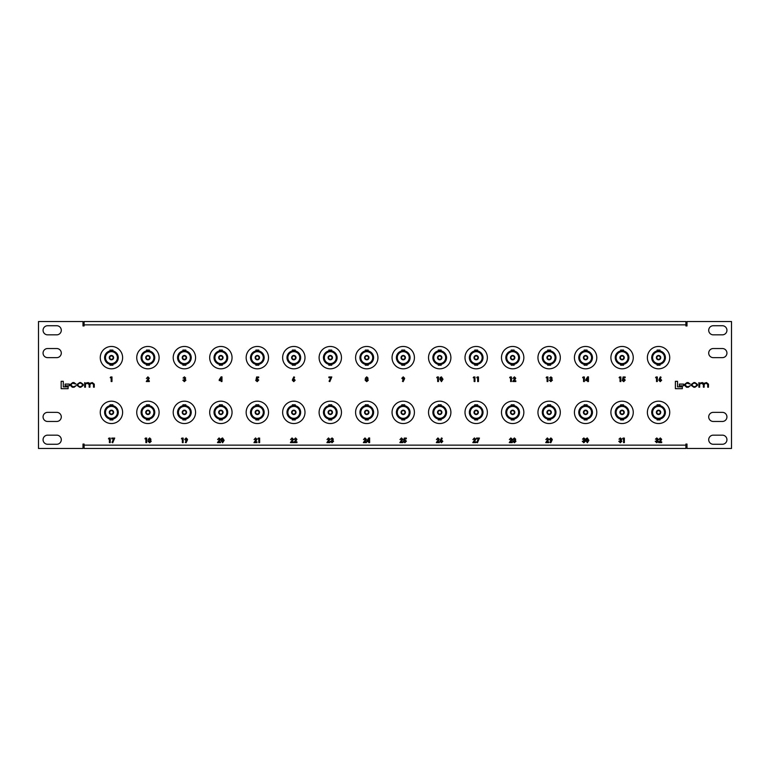 <?xml version="1.0" encoding="UTF-8"?>
<svg xmlns="http://www.w3.org/2000/svg" width="770" height="770" viewBox="0 0 770 770"><rect width="100%" height="100%" fill="white"/><g stroke="black" fill="none" stroke-linecap="round" stroke-linejoin="round"><path stroke-width="1.16" d="M654.452 448.467L662.652 448.467L654.452 448.467M125.577 448.467L133.787 448.467L125.577 448.467M636.212 448.467L644.423 448.467L636.212 448.467M107.348 448.467L115.548 448.467L107.348 448.467M654.452 321.533L662.652 321.533M636.212 321.533L644.423 321.533M390.015 448.467L398.225 448.467L390.015 448.467M371.775 448.467L379.985 448.467L371.775 448.467M390.015 321.533L398.225 321.533M371.775 321.533L379.985 321.533M688.284 386.636L686.984 386.636L685.435 385.385L685.435 384.432L686.83 383.19L690.228 384.105L688.236 382.565L686.946 382.565L684.665 384.403L684.665 385.423L686.571 387.262L688.303 387.262L690.305 385.664L688.284 386.636M698.9 387.195L699.66 387.195L699.66 384.336L701.104 383.19L703.376 384.432L703.376 387.195L704.136 387.195L704.136 384.49L705.715 383.19L707.717 384.22L707.717 387.195L708.477 387.195L708.477 384.134L706.485 382.565L703.867 383.402L702.394 382.565L699.632 383.171L698.9 382.632L698.9 387.195M691.335 384.413L691.335 385.414L693.857 387.262L694.954 387.262L697.476 385.414L697.476 384.413L694.954 382.565L693.857 382.565L691.335 384.413M679.352 385.818L683.568 385.818L683.568 384.086L679.352 384.086L679.352 385.818M675.377 388.686L682.345 388.686L682.345 386.887L677.523 386.887L677.523 381.314L675.377 381.314L675.377 388.686M74.064 386.636L72.775 386.636L71.215 385.385L71.215 384.432L72.621 383.19L76.018 384.105L74.026 382.565L72.736 382.565L70.445 384.403L70.445 385.423L72.361 387.262L74.093 387.262L76.095 385.664L74.064 386.636M84.681 387.195L85.451 387.195L85.451 384.336L86.885 383.19L89.156 384.432L89.156 387.195L89.926 387.195L89.926 384.49L91.495 383.19L93.497 384.22L93.497 387.195L94.267 387.195L94.267 384.134L92.275 382.565L89.657 383.402L88.184 382.565L85.412 383.171L84.681 382.632L84.681 387.195M77.125 384.413L77.125 385.414L79.647 387.262L80.744 387.262L83.266 385.414L83.266 384.413L80.744 382.565L79.647 382.565L77.125 384.413M65.142 385.818L69.358 385.818L69.358 384.086L65.142 384.086L65.142 385.818M61.157 388.686L68.126 388.686L68.126 386.887L63.304 386.887L63.304 381.314L61.157 381.314L61.157 388.686M722.385 348.531A4.562 4.562 0 0 1 726.938 353.083A4.562 4.562 0 0 1 722.385 357.646L713.261 357.646A4.562 4.562 0 0 1 708.708 353.083A4.562 4.562 0 0 1 713.261 348.531L722.385 348.531M722.385 412.354A4.562 4.562 0 0 1 726.938 416.917A4.562 4.562 0 0 1 722.385 421.469L713.261 421.469A4.562 4.562 0 0 1 708.708 416.917A4.562 4.562 0 0 1 713.261 412.354L722.385 412.354M47.615 334.844L56.739 334.844A4.562 4.562 0 0 0 61.292 330.292A4.562 4.562 0 0 0 56.739 325.729L47.615 325.729A4.562 4.562 0 0 0 43.062 330.292A4.562 4.562 0 0 0 47.615 334.844M47.615 357.646L56.739 357.646A4.562 4.562 0 0 0 61.292 353.083A4.562 4.562 0 0 0 56.739 348.531L47.615 348.531A4.562 4.562 0 0 0 43.062 353.083A4.562 4.562 0 0 0 47.615 357.646M47.615 444.271L56.739 444.271A4.562 4.562 0 0 0 61.292 439.708A4.562 4.562 0 0 0 56.739 435.156L47.615 435.156A4.562 4.562 0 0 0 43.062 439.708A4.562 4.562 0 0 0 47.615 444.271M47.615 421.469L56.739 421.469A4.562 4.562 0 0 0 61.292 416.917A4.562 4.562 0 0 0 56.739 412.354L47.615 412.354A4.562 4.562 0 0 0 43.062 416.917A4.562 4.562 0 0 0 47.615 421.469M722.385 435.156A4.562 4.562 0 0 1 726.938 439.708A4.562 4.562 0 0 1 722.385 444.271L713.261 444.271A4.562 4.562 0 0 1 708.708 439.708A4.562 4.562 0 0 1 713.261 435.156L722.385 435.156M722.385 325.729A4.562 4.562 0 0 1 726.938 330.292A4.562 4.562 0 0 1 722.385 334.844L713.261 334.844A4.562 4.562 0 0 1 708.708 330.292A4.562 4.562 0 0 1 713.261 325.729L722.385 325.729M685.906 444.049L685.906 445.147L84.094 445.147L84.094 444.049L82.996 444.049L82.996 448.467L38.5 448.467L38.5 321.533L82.996 321.533L82.996 325.951L84.094 325.951L84.094 324.853L685.906 324.853L685.906 325.951L687.004 325.951L687.004 321.533L731.5 321.533L731.5 448.467L687.004 448.467L687.004 444.049L685.906 444.049M685.906 445.147L685.906 448.467L84.094 448.467L84.094 445.147M84.094 324.853L84.094 321.533L685.906 321.533L685.906 324.853M82.496 384.461L80.975 383.19L79.416 383.19L77.895 384.461L77.895 385.366L79.416 386.636L80.975 386.636L82.496 385.366L82.496 384.461M696.706 384.461L695.185 383.19L693.626 383.19L692.105 384.461L692.105 385.366L693.626 386.636L695.185 386.636L696.706 385.366L696.706 384.461M110.216 377.733L110.707 376.973L111.977 376.973L111.977 381.535L111.159 381.535L111.159 377.733L110.216 377.733M147.85 377.675L146.406 378.494L147.898 376.857L149.265 378.224L147.792 380.775L149.322 380.775L149.322 381.535L146.281 381.535L148.446 378.282L147.85 377.675M184.405 377.675L183.048 378.089L184.405 376.857L185.676 378.051L185.07 379.013L185.917 380.178L184.338 381.65L182.817 380.13L184.376 380.832L185.098 380.168L183.982 379.427L184.858 378.108L184.405 377.675M219.229 379.774L221.125 376.857L221.981 376.857L221.981 381.535L221.163 381.535L221.163 380.601L219.229 380.601L219.229 379.774M220.153 379.841L221.163 379.841L221.163 378.291L220.153 379.841M256.073 379.504L256.612 376.973L258.691 376.973L258.691 377.733L257.257 377.733L257.084 378.599L258.749 380.062L257.219 381.65L255.707 380.428L257.267 380.832L257.931 380.091L257.305 379.369L256.073 379.504M292.696 379.138L293.851 376.857L294.583 377.223L293.784 378.792L295.16 380.236L293.765 381.65L292.35 380.226L292.696 379.138M293.745 379.552L293.178 380.188L293.745 380.832L294.342 380.188L293.745 379.552M328.886 377.733L328.886 376.973L331.812 376.973L329.801 381.65L329.069 381.285L330.753 377.733L328.886 377.733M366.722 377.675L366.241 378.195L366.732 378.734L367.232 378.186L366.722 377.675M368.05 378.147L367.656 379.081L368.281 380.255L366.741 381.65L365.182 380.255L365.423 378.137L366.741 376.857L368.05 378.147M366.751 379.552L366 380.188L366.741 380.832L367.463 380.207L366.751 379.552M404.298 379.369L403.133 381.65L402.412 381.285L403.211 379.726L401.834 378.282L403.23 376.857L404.635 378.282L404.298 379.369M403.249 378.965L403.817 378.33L403.249 377.675L402.652 378.32L403.249 378.965M436.725 377.733L437.216 376.973L438.486 376.973L438.486 381.535L437.668 381.535L437.668 377.733L436.725 377.733M440.257 377.483L441.422 376.857L442.981 379.254L441.441 381.65L439.882 379.302L440.257 377.483M441.441 377.675L440.7 379.312L441.441 380.832L442.163 379.254L441.441 377.675M473.204 377.733L473.694 376.973L474.955 376.973L474.955 381.535L474.137 381.535L474.137 377.733L473.204 377.733M476.707 377.733L477.198 376.973L478.468 376.973L478.468 381.535L477.65 381.535L477.65 377.733L476.707 377.733M509.673 377.733L510.163 376.973L511.434 376.973L511.434 381.535L510.616 381.535L510.616 377.733L509.673 377.733M514.341 377.675L512.887 378.494L514.389 376.857L515.756 378.224L514.283 380.775L515.813 380.775L515.813 381.535L512.772 381.535L514.938 378.282L514.341 377.675M546.151 377.733L546.642 376.973L547.903 376.973L547.903 381.535L547.085 381.535L547.085 377.733L546.151 377.733M550.897 377.675L549.539 378.089L550.897 376.857L552.167 378.051L551.561 379.013L552.408 380.178L550.819 381.65L549.308 380.13L550.868 380.832L551.59 380.168L550.473 379.427L551.349 378.108L550.897 377.675M582.621 377.733L583.111 376.973L584.382 376.973L584.382 381.535L583.564 381.535L583.564 377.733L582.621 377.733M585.72 379.774L587.616 376.857L588.472 376.857L588.472 381.535L587.654 381.535L587.654 380.601L585.72 380.601L585.72 379.774M586.644 379.841L587.654 379.841L587.654 378.291L586.644 379.841M619.099 377.733L619.59 376.973L620.851 376.973L620.851 381.535L620.033 381.535L620.033 377.733L619.099 377.733M622.564 379.504L623.103 376.973L625.173 376.973L625.173 377.733L623.748 377.733L623.575 378.599L625.24 380.062L623.71 381.65L622.199 380.428L623.758 380.832L624.412 380.091L623.787 379.369L622.564 379.504M655.568 377.733L656.059 376.973L657.33 376.973L657.33 381.535L656.512 381.535L656.512 377.733L655.568 377.733M659.187 379.138L660.342 376.857L661.074 377.223L660.275 378.792L661.651 380.236L660.256 381.65L658.841 380.226L659.187 379.138M660.237 379.552L659.659 380.188L660.237 380.832L660.833 380.188L660.237 379.552M656.81 438.775L655.453 439.179L656.81 437.957L658.081 439.15L657.474 440.103L658.321 441.268L656.743 442.75L655.222 441.229L656.781 441.922L657.503 441.258L656.387 440.527L657.262 439.198L656.81 438.775M660.237 438.775L658.783 439.593L660.285 437.957L661.651 439.324L660.179 441.865L661.709 441.865L661.709 442.625L658.668 442.625L660.833 439.381L660.237 438.775M620.331 438.775L618.984 439.179L620.341 437.957L621.611 439.15L621.005 440.103L621.842 441.268L620.264 442.75L618.743 441.229L620.312 441.922L621.024 441.258L619.917 440.527L620.793 439.198L620.331 438.775M622.603 438.833L623.094 438.072L624.354 438.072L624.354 442.625L623.536 442.625L623.536 438.833L622.603 438.833M583.862 438.775L582.505 439.179L583.862 437.957L585.142 439.15L584.526 440.103L585.373 441.268L583.795 442.75L582.274 441.229L583.833 441.922L584.555 441.258L583.439 440.527L584.324 439.198L583.862 438.775M586.153 438.573L587.318 437.957L588.877 440.353L587.337 442.75L585.778 440.392L586.153 438.573M587.337 438.775L586.596 440.401L587.337 441.922L588.059 440.353L587.337 438.775M547.306 438.775L545.863 439.593L547.354 437.957L548.721 439.324L547.249 441.865L548.779 441.865L548.779 442.625L545.738 442.625L547.903 439.381L547.306 438.775M551.946 440.469L550.791 442.75L550.059 442.384L550.858 440.815L549.482 439.372L550.877 437.957L552.292 439.381L551.946 440.469M550.897 440.055L551.474 439.42L550.897 438.775L550.3 439.42L550.897 440.055M510.837 438.775L509.384 439.593L510.885 437.957L512.252 439.324L510.77 441.865L512.31 441.865L512.31 442.625L509.268 442.625L511.434 439.381L510.837 438.775M514.37 438.775L513.888 439.285L514.379 439.824L514.88 439.285L514.37 438.775M515.698 439.247L515.303 440.171L515.929 441.354L514.389 442.75L512.83 441.354L513.07 439.227L514.389 437.957L515.698 439.247M514.399 440.642L513.648 441.277L514.389 441.922L515.111 441.297L514.399 440.642M474.358 438.775L472.915 439.593L474.407 437.957L475.773 439.324L474.301 441.865L475.831 441.865L475.831 442.625L472.79 442.625L474.955 439.381L474.358 438.775M476.534 438.833L476.534 438.072L479.46 438.072L477.448 442.75L476.717 442.384L478.401 438.833L476.534 438.833M437.889 438.775L436.436 439.593L437.938 437.957L439.304 439.324L437.822 441.865L439.362 441.865L439.362 442.625L436.32 442.625L438.486 439.381L437.889 438.775M440.344 440.228L441.508 437.957L442.23 438.322L441.431 439.882L442.808 441.325L441.412 442.75L440.007 441.316L440.344 440.228M441.393 440.642L440.825 441.277L441.393 441.922L441.99 441.277L441.393 440.642M401.411 438.775L399.967 439.593L401.459 437.957L402.825 439.324L401.353 441.865L402.883 441.865L402.883 442.625L399.851 442.625L402.007 439.381L401.411 438.775M403.721 440.604L404.26 438.072L406.339 438.072L406.339 438.833L404.905 438.833L404.731 439.689L406.396 441.162L404.866 442.75L403.355 441.518L404.914 441.922L405.578 441.191L404.953 440.469L403.721 440.604M364.942 438.775L363.488 439.593L364.99 437.957L366.356 439.324L364.874 441.865L366.414 441.865L366.414 442.625L363.373 442.625L365.538 439.381L364.942 438.775M366.876 440.864L368.772 437.957L369.629 437.957L369.629 442.625L368.811 442.625L368.811 441.691L366.876 441.691L366.876 440.864M367.8 440.931L368.811 440.931L368.811 439.381L367.8 440.931M328.463 438.775L327.019 439.593L328.511 437.957L329.878 439.324L328.405 441.865L329.935 441.865L329.935 442.625L326.904 442.625L329.06 439.381L328.463 438.775M332.053 438.775L330.696 439.179L332.053 437.957L333.333 439.15L332.717 440.103L333.564 441.268L331.986 442.75L330.465 441.229L332.024 441.922L332.746 441.258L331.629 440.527L332.515 439.198L332.053 438.775M291.994 438.775L290.54 439.593L292.042 437.957L293.409 439.324L291.926 441.865L293.466 441.865L293.466 442.625L290.425 442.625L292.59 439.381L291.994 438.775M295.497 438.775L294.053 439.593L295.545 437.957L296.912 439.324L295.439 441.865L296.97 441.865L296.97 442.625L293.928 442.625L296.094 439.381L295.497 438.775M255.515 438.775L254.071 439.593L255.563 437.957L256.93 439.324L255.457 441.865L256.988 441.865L256.988 442.625L253.956 442.625L256.112 439.381L255.515 438.775M257.863 438.833L258.354 438.072L259.625 438.072L259.625 442.625L258.807 442.625L258.807 438.833L257.863 438.833M219.046 438.775L217.592 439.593L219.094 437.957L220.461 439.324L218.988 441.865L220.518 441.865L220.518 442.625L217.477 442.625L219.642 439.381L219.046 438.775M221.413 438.573L222.578 437.957L224.137 440.353L222.607 442.75L221.048 440.392L221.413 438.573M222.597 438.775L221.866 440.401L222.597 441.922L223.319 440.353L222.597 438.775M181.412 438.833L181.903 438.072L183.164 438.072L183.164 442.625L182.346 442.625L182.346 438.833L181.412 438.833M187.206 440.469L186.051 442.75L185.32 442.384L186.119 440.815L184.742 439.372L186.138 437.957L187.553 439.381L187.206 440.469M186.157 440.055L186.735 439.42L186.157 438.775L185.56 439.42L186.157 440.055M144.943 438.833L145.424 438.072L146.695 438.072L146.695 442.625L145.876 442.625L145.876 438.833L144.943 438.833M149.63 438.775L149.149 439.285L149.649 439.824L150.14 439.285L149.63 438.775M150.959 439.247L150.573 440.171L151.199 441.354L149.659 442.75L148.1 441.354L148.331 439.227L149.649 437.957L150.959 439.247M149.659 440.642L148.918 441.277L149.649 441.922L150.371 441.297L149.659 440.642M108.464 438.833L108.955 438.072L110.216 438.072L110.216 442.625L109.398 442.625L109.398 438.833L108.464 438.833M111.794 438.833L111.794 438.072L114.72 438.072L112.709 442.75L111.987 442.384L113.662 438.833L111.794 438.833M113.151 412.354A1.704 1.704 0 0 0 111.448 410.651A1.704 1.704 0 0 0 109.744 412.354A1.704 1.704 0 0 0 111.448 414.058A1.704 1.704 0 0 0 113.151 412.354M109.263 412.354A2.185 2.185 0 0 0 111.448 414.539A2.185 2.185 0 0 0 113.633 412.354A2.185 2.185 0 0 0 111.448 410.169A2.185 2.185 0 0 0 109.263 412.354M109.985 405.675L109.985 404.789L112.911 404.789L112.911 405.675M112.911 419.034L112.911 419.919L109.985 419.919L109.985 419.034A6.843 6.843 0 0 1 111.448 405.521A6.843 6.843 0 0 1 118.282 412.354A6.843 6.843 0 0 1 111.448 419.198A6.843 6.843 0 0 1 104.605 412.354A6.843 6.843 0 0 1 111.448 405.521A6.843 6.843 0 0 1 112.911 419.034L113.767 418.793M122.623 412.354A11.175 11.175 0 0 1 111.448 423.539A11.175 11.175 0 0 1 100.264 412.354A11.175 11.175 0 0 1 111.448 401.18A11.175 11.175 0 0 1 122.623 412.354M109.128 418.793L109.985 419.034M117.415 412.354A5.968 5.968 0 0 0 111.448 406.396A5.968 5.968 0 0 0 105.48 412.354A5.968 5.968 0 0 0 111.448 418.322A5.968 5.968 0 0 0 117.415 412.354M113.151 357.646A1.704 1.704 0 0 0 111.448 355.942A1.704 1.704 0 0 0 109.744 357.646A1.704 1.704 0 0 0 111.448 359.349A1.704 1.704 0 0 0 113.151 357.646M109.263 357.646A2.185 2.185 0 0 0 111.448 359.831A2.185 2.185 0 0 0 113.633 357.646A2.185 2.185 0 0 0 111.448 355.461A2.185 2.185 0 0 0 109.263 357.646M109.985 350.966L109.985 350.081L112.911 350.081L112.911 350.966M112.911 364.325L112.911 365.211L109.985 365.211L109.985 364.325M118.282 357.646A6.843 6.843 0 0 1 111.448 364.48A6.843 6.843 0 0 1 104.605 357.646A6.843 6.843 0 0 1 111.448 350.802A6.843 6.843 0 0 1 118.282 357.646A6.843 6.843 0 0 0 111.448 350.802A6.843 6.843 0 0 0 104.605 357.646M122.623 357.646A11.175 11.175 0 0 1 111.448 368.82A11.175 11.175 0 0 1 100.264 357.646A11.175 11.175 0 0 1 111.448 346.462A11.175 11.175 0 0 1 122.623 357.646M117.415 357.646A5.968 5.968 0 0 0 111.448 351.678A5.968 5.968 0 0 0 105.48 357.646A5.968 5.968 0 0 0 111.448 363.604A5.968 5.968 0 0 0 117.415 357.646M149.621 412.354A1.704 1.704 0 0 0 147.917 410.651A1.704 1.704 0 0 0 146.213 412.354A1.704 1.704 0 0 0 147.917 414.058A1.704 1.704 0 0 0 149.621 412.354M145.732 412.354A2.185 2.185 0 0 0 147.917 414.539A2.185 2.185 0 0 0 150.112 412.354A2.185 2.185 0 0 0 147.917 410.169A2.185 2.185 0 0 0 145.732 412.354M146.464 405.675L146.464 404.789L149.38 404.789L149.38 405.675M149.38 419.034L149.38 419.919L146.464 419.919L146.464 419.034A6.843 6.843 0 0 1 147.917 405.521A6.843 6.843 0 0 1 154.76 412.354A6.843 6.843 0 0 1 147.917 419.198A6.843 6.843 0 0 1 141.083 412.354A6.843 6.843 0 0 1 147.917 405.521A6.843 6.843 0 0 1 149.38 419.034L150.237 418.793M159.101 412.354A11.175 11.175 0 0 1 147.917 423.539A11.175 11.175 0 0 1 136.742 412.354A11.175 11.175 0 0 1 147.917 401.18A11.175 11.175 0 0 1 159.101 412.354M145.607 418.793L146.464 419.034M153.885 412.354A5.968 5.968 0 0 0 147.917 406.396A5.968 5.968 0 0 0 141.959 412.354A5.968 5.968 0 0 0 147.917 418.322A5.968 5.968 0 0 0 153.885 412.354M149.621 357.646A1.704 1.704 0 0 0 147.917 355.942A1.704 1.704 0 0 0 146.213 357.646A1.704 1.704 0 0 0 147.917 359.349A1.704 1.704 0 0 0 149.621 357.646M145.732 357.646A2.185 2.185 0 0 0 147.917 359.831A2.185 2.185 0 0 0 150.112 357.646A2.185 2.185 0 0 0 147.917 355.461A2.185 2.185 0 0 0 145.732 357.646M146.464 350.966L146.464 350.081L149.38 350.081L149.38 350.966M149.38 364.325L149.38 365.211L146.464 365.211L146.464 364.325M154.76 357.646A6.843 6.843 0 0 1 147.917 364.48A6.843 6.843 0 0 1 141.083 357.646A6.843 6.843 0 0 1 147.917 350.802A6.843 6.843 0 0 1 154.76 357.646A6.843 6.843 0 0 0 147.917 350.802A6.843 6.843 0 0 0 141.083 357.646M159.101 357.646A11.175 11.175 0 0 1 147.917 368.82A11.175 11.175 0 0 1 136.742 357.646A11.175 11.175 0 0 1 147.917 346.462A11.175 11.175 0 0 1 159.101 357.646M153.885 357.646A5.968 5.968 0 0 0 147.917 351.678A5.968 5.968 0 0 0 141.959 357.646A5.968 5.968 0 0 0 147.917 363.604A5.968 5.968 0 0 0 153.885 357.646M186.099 412.354A1.704 1.704 0 0 0 184.396 410.651A1.704 1.704 0 0 0 182.692 412.354A1.704 1.704 0 0 0 184.396 414.058A1.704 1.704 0 0 0 186.099 412.354M182.211 412.354A2.185 2.185 0 0 0 184.396 414.539A2.185 2.185 0 0 0 186.581 412.354A2.185 2.185 0 0 0 184.396 410.169A2.185 2.185 0 0 0 182.211 412.354M182.933 405.675L182.933 404.789L185.849 404.789L185.849 405.675M185.849 419.034L185.849 419.919L182.933 419.919L182.933 419.034A6.843 6.843 0 0 1 184.396 405.521A6.843 6.843 0 0 1 191.23 412.354A6.843 6.843 0 0 1 184.396 419.198A6.843 6.843 0 0 1 177.552 412.354A6.843 6.843 0 0 1 184.396 405.521A6.843 6.843 0 0 1 185.849 419.034L186.715 418.793M195.57 412.354A11.175 11.175 0 0 1 184.396 423.539A11.175 11.175 0 0 1 173.212 412.354A11.175 11.175 0 0 1 184.396 401.18A11.175 11.175 0 0 1 195.57 412.354M182.076 418.793L182.933 419.034M190.354 412.354A5.968 5.968 0 0 0 184.396 406.396A5.968 5.968 0 0 0 178.428 412.354A5.968 5.968 0 0 0 184.396 418.322A5.968 5.968 0 0 0 190.354 412.354M186.099 357.646A1.704 1.704 0 0 0 184.396 355.942A1.704 1.704 0 0 0 182.692 357.646A1.704 1.704 0 0 0 184.396 359.349A1.704 1.704 0 0 0 186.099 357.646M182.211 357.646A2.185 2.185 0 0 0 184.396 359.831A2.185 2.185 0 0 0 186.581 357.646A2.185 2.185 0 0 0 184.396 355.461A2.185 2.185 0 0 0 182.211 357.646M182.933 350.966L182.933 350.081L185.849 350.081L185.849 350.966M185.849 364.325L185.849 365.211L182.933 365.211L182.933 364.325M191.23 357.646A6.843 6.843 0 0 1 184.396 364.48A6.843 6.843 0 0 1 177.552 357.646A6.843 6.843 0 0 1 184.396 350.802A6.843 6.843 0 0 1 191.23 357.646A6.843 6.843 0 0 0 184.396 350.802A6.843 6.843 0 0 0 177.552 357.646M195.57 357.646A11.175 11.175 0 0 1 184.396 368.82A11.175 11.175 0 0 1 173.212 357.646A11.175 11.175 0 0 1 184.396 346.462A11.175 11.175 0 0 1 195.57 357.646M190.354 357.646A5.968 5.968 0 0 0 184.396 351.678A5.968 5.968 0 0 0 178.428 357.646A5.968 5.968 0 0 0 184.396 363.604A5.968 5.968 0 0 0 190.354 357.646M222.569 412.354A1.704 1.704 0 0 0 220.865 410.651A1.704 1.704 0 0 0 219.161 412.354A1.704 1.704 0 0 0 220.865 414.058A1.704 1.704 0 0 0 222.569 412.354M218.68 412.354A2.185 2.185 0 0 0 220.865 414.539A2.185 2.185 0 0 0 223.059 412.354A2.185 2.185 0 0 0 220.865 410.169A2.185 2.185 0 0 0 218.68 412.354M219.412 405.675L219.412 404.789L222.328 404.789L222.328 405.675M222.328 419.034L222.328 419.919L219.412 419.919L219.412 419.034A6.843 6.843 0 0 1 220.865 405.521A6.843 6.843 0 0 1 227.708 412.354A6.843 6.843 0 0 1 220.865 419.198A6.843 6.843 0 0 1 214.031 412.354A6.843 6.843 0 0 1 220.865 405.521A6.843 6.843 0 0 1 222.328 419.034L223.185 418.793M232.049 412.354A11.175 11.175 0 0 1 220.865 423.539A11.175 11.175 0 0 1 209.69 412.354A11.175 11.175 0 0 1 220.865 401.18A11.175 11.175 0 0 1 232.049 412.354M218.555 418.793L219.412 419.034M226.832 412.354A5.968 5.968 0 0 0 220.865 406.396A5.968 5.968 0 0 0 214.907 412.354A5.968 5.968 0 0 0 220.865 418.322A5.968 5.968 0 0 0 226.832 412.354M222.569 357.646A1.704 1.704 0 0 0 220.865 355.942A1.704 1.704 0 0 0 219.161 357.646A1.704 1.704 0 0 0 220.865 359.349A1.704 1.704 0 0 0 222.569 357.646M218.68 357.646A2.185 2.185 0 0 0 220.865 359.831A2.185 2.185 0 0 0 223.059 357.646A2.185 2.185 0 0 0 220.865 355.461A2.185 2.185 0 0 0 218.68 357.646M219.412 350.966L219.412 350.081L222.328 350.081L222.328 350.966M222.328 364.325L222.328 365.211L219.412 365.211L219.412 364.325M227.708 357.646A6.843 6.843 0 0 1 220.865 364.48A6.843 6.843 0 0 1 214.031 357.646A6.843 6.843 0 0 1 220.865 350.802A6.843 6.843 0 0 1 227.708 357.646A6.843 6.843 0 0 0 220.865 350.802A6.843 6.843 0 0 0 214.031 357.646M232.049 357.646A11.175 11.175 0 0 1 220.865 368.82A11.175 11.175 0 0 1 209.69 357.646A11.175 11.175 0 0 1 220.865 346.462A11.175 11.175 0 0 1 232.049 357.646M226.832 357.646A5.968 5.968 0 0 0 220.865 351.678A5.968 5.968 0 0 0 214.907 357.646A5.968 5.968 0 0 0 220.865 363.604A5.968 5.968 0 0 0 226.832 357.646M259.047 412.354A1.704 1.704 0 0 0 257.344 410.651A1.704 1.704 0 0 0 255.64 412.354A1.704 1.704 0 0 0 257.344 414.058A1.704 1.704 0 0 0 259.047 412.354M255.149 412.354A2.185 2.185 0 0 0 257.344 414.539A2.185 2.185 0 0 0 259.529 412.354A2.185 2.185 0 0 0 257.344 410.169A2.185 2.185 0 0 0 255.149 412.354M255.881 405.675L255.881 404.789L258.797 404.789L258.797 405.675M258.797 419.034L258.797 419.919L255.881 419.919L255.881 419.034A6.843 6.843 0 0 1 257.344 405.521A6.843 6.843 0 0 1 264.177 412.354A6.843 6.843 0 0 1 257.344 419.198A6.843 6.843 0 0 1 250.5 412.354A6.843 6.843 0 0 1 257.344 405.521A6.843 6.843 0 0 1 258.797 419.034L259.654 418.793M268.518 412.354A11.175 11.175 0 0 1 257.344 423.539A11.175 11.175 0 0 1 246.159 412.354A11.175 11.175 0 0 1 257.344 401.18A11.175 11.175 0 0 1 268.518 412.354M255.024 418.793L255.881 419.034M263.302 412.354A5.968 5.968 0 0 0 257.344 406.396A5.968 5.968 0 0 0 251.376 412.354A5.968 5.968 0 0 0 257.344 418.322A5.968 5.968 0 0 0 263.302 412.354M259.047 357.646A1.704 1.704 0 0 0 257.344 355.942A1.704 1.704 0 0 0 255.64 357.646A1.704 1.704 0 0 0 257.344 359.349A1.704 1.704 0 0 0 259.047 357.646M255.149 357.646A2.185 2.185 0 0 0 257.344 359.831A2.185 2.185 0 0 0 259.529 357.646A2.185 2.185 0 0 0 257.344 355.461A2.185 2.185 0 0 0 255.149 357.646M255.881 350.966L255.881 350.081L258.797 350.081L258.797 350.966M258.797 364.325L258.797 365.211L255.881 365.211L255.881 364.325M264.177 357.646A6.843 6.843 0 0 1 257.344 364.48A6.843 6.843 0 0 1 250.5 357.646A6.843 6.843 0 0 1 257.344 350.802A6.843 6.843 0 0 1 264.177 357.646A6.843 6.843 0 0 0 257.344 350.802A6.843 6.843 0 0 0 250.5 357.646M268.518 357.646A11.175 11.175 0 0 1 257.344 368.82A11.175 11.175 0 0 1 246.159 357.646A11.175 11.175 0 0 1 257.344 346.462A11.175 11.175 0 0 1 268.518 357.646M263.302 357.646A5.968 5.968 0 0 0 257.344 351.678A5.968 5.968 0 0 0 251.376 357.646A5.968 5.968 0 0 0 257.344 363.604A5.968 5.968 0 0 0 263.302 357.646M295.516 412.354A1.704 1.704 0 0 0 293.813 410.651A1.704 1.704 0 0 0 292.109 412.354A1.704 1.704 0 0 0 293.813 414.058A1.704 1.704 0 0 0 295.516 412.354M291.628 412.354A2.185 2.185 0 0 0 293.813 414.539A2.185 2.185 0 0 0 296.007 412.354A2.185 2.185 0 0 0 293.813 410.169A2.185 2.185 0 0 0 291.628 412.354M292.359 405.675L292.359 404.789L295.276 404.789L295.276 405.675M295.276 419.034L295.276 419.919L292.359 419.919L292.359 419.034A6.843 6.843 0 0 1 293.813 405.521A6.843 6.843 0 0 1 300.656 412.354A6.843 6.843 0 0 1 293.813 419.198A6.843 6.843 0 0 1 286.979 412.354A6.843 6.843 0 0 1 293.813 405.521A6.843 6.843 0 0 1 295.276 419.034L296.132 418.793M304.997 412.354A11.175 11.175 0 0 1 293.813 423.539A11.175 11.175 0 0 1 282.638 412.354A11.175 11.175 0 0 1 293.813 401.18A11.175 11.175 0 0 1 304.997 412.354M291.503 418.793L292.359 419.034M299.78 412.354A5.968 5.968 0 0 0 293.813 406.396A5.968 5.968 0 0 0 287.855 412.354A5.968 5.968 0 0 0 293.813 418.322A5.968 5.968 0 0 0 299.78 412.354M295.516 357.646A1.704 1.704 0 0 0 293.813 355.942A1.704 1.704 0 0 0 292.109 357.646A1.704 1.704 0 0 0 293.813 359.349A1.704 1.704 0 0 0 295.516 357.646M291.628 357.646A2.185 2.185 0 0 0 293.813 359.831A2.185 2.185 0 0 0 296.007 357.646A2.185 2.185 0 0 0 293.813 355.461A2.185 2.185 0 0 0 291.628 357.646M292.359 350.966L292.359 350.081L295.276 350.081L295.276 350.966M295.276 364.325L295.276 365.211L292.359 365.211L292.359 364.325M300.656 357.646A6.843 6.843 0 0 1 293.813 364.48A6.843 6.843 0 0 1 286.979 357.646A6.843 6.843 0 0 1 293.813 350.802A6.843 6.843 0 0 1 300.656 357.646A6.843 6.843 0 0 0 293.813 350.802A6.843 6.843 0 0 0 286.979 357.646M304.997 357.646A11.175 11.175 0 0 1 293.813 368.82A11.175 11.175 0 0 1 282.638 357.646A11.175 11.175 0 0 1 293.813 346.462A11.175 11.175 0 0 1 304.997 357.646M299.78 357.646A5.968 5.968 0 0 0 293.813 351.678A5.968 5.968 0 0 0 287.855 357.646A5.968 5.968 0 0 0 293.813 363.604A5.968 5.968 0 0 0 299.78 357.646M331.995 412.354A1.704 1.704 0 0 0 330.292 410.651A1.704 1.704 0 0 0 328.588 412.354A1.704 1.704 0 0 0 330.292 414.058A1.704 1.704 0 0 0 331.995 412.354M328.097 412.354A2.185 2.185 0 0 0 330.292 414.539A2.185 2.185 0 0 0 332.476 412.354A2.185 2.185 0 0 0 330.292 410.169A2.185 2.185 0 0 0 328.097 412.354M328.829 405.675L328.829 404.789L331.745 404.789L331.745 405.675M331.745 419.034L331.745 419.919L328.829 419.919L328.829 419.034A6.843 6.843 0 0 1 330.292 405.521A6.843 6.843 0 0 1 337.125 412.354A6.843 6.843 0 0 1 330.292 419.198A6.843 6.843 0 0 1 323.448 412.354A6.843 6.843 0 0 1 330.292 405.521A6.843 6.843 0 0 1 331.745 419.034L332.601 418.793M341.466 412.354A11.175 11.175 0 0 1 330.292 423.539A11.175 11.175 0 0 1 319.107 412.354A11.175 11.175 0 0 1 330.292 401.18A11.175 11.175 0 0 1 341.466 412.354M327.972 418.793L328.829 419.034M336.249 412.354A5.968 5.968 0 0 0 330.292 406.396A5.968 5.968 0 0 0 324.324 412.354A5.968 5.968 0 0 0 330.292 418.322A5.968 5.968 0 0 0 336.249 412.354M331.995 357.646A1.704 1.704 0 0 0 330.292 355.942A1.704 1.704 0 0 0 328.588 357.646A1.704 1.704 0 0 0 330.292 359.349A1.704 1.704 0 0 0 331.995 357.646M328.097 357.646A2.185 2.185 0 0 0 330.292 359.831A2.185 2.185 0 0 0 332.476 357.646A2.185 2.185 0 0 0 330.292 355.461A2.185 2.185 0 0 0 328.097 357.646M328.829 350.966L328.829 350.081L331.745 350.081L331.745 350.966M331.745 364.325L331.745 365.211L328.829 365.211L328.829 364.325M337.125 357.646A6.843 6.843 0 0 1 330.292 364.48A6.843 6.843 0 0 1 323.448 357.646A6.843 6.843 0 0 1 330.292 350.802A6.843 6.843 0 0 1 337.125 357.646A6.843 6.843 0 0 0 330.292 350.802A6.843 6.843 0 0 0 323.448 357.646M341.466 357.646A11.175 11.175 0 0 1 330.292 368.82A11.175 11.175 0 0 1 319.107 357.646A11.175 11.175 0 0 1 330.292 346.462A11.175 11.175 0 0 1 341.466 357.646M336.249 357.646A5.968 5.968 0 0 0 330.292 351.678A5.968 5.968 0 0 0 324.324 357.646A5.968 5.968 0 0 0 330.292 363.604A5.968 5.968 0 0 0 336.249 357.646M368.464 412.354A1.704 1.704 0 0 0 366.761 410.651A1.704 1.704 0 0 0 365.057 412.354A1.704 1.704 0 0 0 366.761 414.058A1.704 1.704 0 0 0 368.464 412.354M364.576 412.354A2.185 2.185 0 0 0 366.761 414.539A2.185 2.185 0 0 0 368.955 412.354A2.185 2.185 0 0 0 366.761 410.169A2.185 2.185 0 0 0 364.576 412.354M365.307 405.675L365.307 404.789L368.224 404.789L368.224 405.675M368.224 419.034L368.224 419.919L365.307 419.919L365.307 419.034A6.843 6.843 0 0 1 366.761 405.521A6.843 6.843 0 0 1 373.604 412.354A6.843 6.843 0 0 1 366.761 419.198A6.843 6.843 0 0 1 359.927 412.354A6.843 6.843 0 0 1 366.761 405.521A6.843 6.843 0 0 1 368.224 419.034L369.08 418.793M377.945 412.354A11.175 11.175 0 0 1 366.761 423.539A11.175 11.175 0 0 1 355.586 412.354A11.175 11.175 0 0 1 366.761 401.18A11.175 11.175 0 0 1 377.945 412.354M364.451 418.793L365.307 419.034M372.728 412.354A5.968 5.968 0 0 0 366.761 406.396A5.968 5.968 0 0 0 360.803 412.354A5.968 5.968 0 0 0 366.761 418.322A5.968 5.968 0 0 0 372.728 412.354M368.464 357.646A1.704 1.704 0 0 0 366.761 355.942A1.704 1.704 0 0 0 365.057 357.646A1.704 1.704 0 0 0 366.761 359.349A1.704 1.704 0 0 0 368.464 357.646M364.576 357.646A2.185 2.185 0 0 0 366.761 359.831A2.185 2.185 0 0 0 368.955 357.646A2.185 2.185 0 0 0 366.761 355.461A2.185 2.185 0 0 0 364.576 357.646M365.307 350.966L365.307 350.081L368.224 350.081L368.224 350.966M368.224 364.325L368.224 365.211L365.307 365.211L365.307 364.325M373.604 357.646A6.843 6.843 0 0 1 366.761 364.48A6.843 6.843 0 0 1 359.927 357.646A6.843 6.843 0 0 1 366.761 350.802A6.843 6.843 0 0 1 373.604 357.646A6.843 6.843 0 0 0 366.761 350.802A6.843 6.843 0 0 0 359.927 357.646M377.945 357.646A11.175 11.175 0 0 1 366.761 368.82A11.175 11.175 0 0 1 355.586 357.646A11.175 11.175 0 0 1 366.761 346.462A11.175 11.175 0 0 1 377.945 357.646M372.728 357.646A5.968 5.968 0 0 0 366.761 351.678A5.968 5.968 0 0 0 360.803 357.646A5.968 5.968 0 0 0 366.761 363.604A5.968 5.968 0 0 0 372.728 357.646M404.943 412.354A1.704 1.704 0 0 0 403.239 410.651A1.704 1.704 0 0 0 401.536 412.354A1.704 1.704 0 0 0 403.239 414.058A1.704 1.704 0 0 0 404.943 412.354M401.045 412.354A2.185 2.185 0 0 0 403.239 414.539A2.185 2.185 0 0 0 405.424 412.354A2.185 2.185 0 0 0 403.239 410.169A2.185 2.185 0 0 0 401.045 412.354M401.776 405.675L401.776 404.789L404.693 404.789L404.693 405.675M404.693 419.034L404.693 419.919L401.776 419.919L401.776 419.034A6.843 6.843 0 0 1 403.239 405.521A6.843 6.843 0 0 1 410.073 412.354A6.843 6.843 0 0 1 403.239 419.198A6.843 6.843 0 0 1 396.396 412.354A6.843 6.843 0 0 1 403.239 405.521A6.843 6.843 0 0 1 404.693 419.034L405.549 418.793M414.414 412.354A11.175 11.175 0 0 1 403.239 423.539A11.175 11.175 0 0 1 392.055 412.354A11.175 11.175 0 0 1 403.239 401.18A11.175 11.175 0 0 1 414.414 412.354M400.92 418.793L401.776 419.034M409.197 412.354A5.968 5.968 0 0 0 403.239 406.396A5.968 5.968 0 0 0 397.272 412.354A5.968 5.968 0 0 0 403.239 418.322A5.968 5.968 0 0 0 409.197 412.354M404.943 357.646A1.704 1.704 0 0 0 403.239 355.942A1.704 1.704 0 0 0 401.536 357.646A1.704 1.704 0 0 0 403.239 359.349A1.704 1.704 0 0 0 404.943 357.646M401.045 357.646A2.185 2.185 0 0 0 403.239 359.831A2.185 2.185 0 0 0 405.424 357.646A2.185 2.185 0 0 0 403.239 355.461A2.185 2.185 0 0 0 401.045 357.646M401.776 350.966L401.776 350.081L404.693 350.081L404.693 350.966M404.693 364.325L404.693 365.211L401.776 365.211L401.776 364.325M410.073 357.646A6.843 6.843 0 0 1 403.239 364.48A6.843 6.843 0 0 1 396.396 357.646A6.843 6.843 0 0 1 403.239 350.802A6.843 6.843 0 0 1 410.073 357.646A6.843 6.843 0 0 0 403.239 350.802A6.843 6.843 0 0 0 396.396 357.646M414.414 357.646A11.175 11.175 0 0 1 403.239 368.82A11.175 11.175 0 0 1 392.055 357.646A11.175 11.175 0 0 1 403.239 346.462A11.175 11.175 0 0 1 414.414 357.646M409.197 357.646A5.968 5.968 0 0 0 403.239 351.678A5.968 5.968 0 0 0 397.272 357.646A5.968 5.968 0 0 0 403.239 363.604A5.968 5.968 0 0 0 409.197 357.646M441.412 412.354A1.704 1.704 0 0 0 439.708 410.651A1.704 1.704 0 0 0 438.005 412.354A1.704 1.704 0 0 0 439.708 414.058A1.704 1.704 0 0 0 441.412 412.354M437.524 412.354A2.185 2.185 0 0 0 439.708 414.539A2.185 2.185 0 0 0 441.903 412.354A2.185 2.185 0 0 0 439.708 410.169A2.185 2.185 0 0 0 437.524 412.354M438.255 405.675L438.255 404.789L441.172 404.789L441.172 405.675M441.172 419.034L441.172 419.919L438.255 419.919L438.255 419.034A6.843 6.843 0 0 1 439.708 405.521A6.843 6.843 0 0 1 446.552 412.354A6.843 6.843 0 0 1 439.708 419.198A6.843 6.843 0 0 1 432.875 412.354A6.843 6.843 0 0 1 439.708 405.521A6.843 6.843 0 0 1 441.172 419.034L442.028 418.793M450.893 412.354A11.175 11.175 0 0 1 439.708 423.539A11.175 11.175 0 0 1 428.534 412.354A11.175 11.175 0 0 1 439.708 401.18A11.175 11.175 0 0 1 450.893 412.354M437.399 418.793L438.255 419.034M445.676 412.354A5.968 5.968 0 0 0 439.708 406.396A5.968 5.968 0 0 0 433.751 412.354A5.968 5.968 0 0 0 439.708 418.322A5.968 5.968 0 0 0 445.676 412.354M441.412 357.646A1.704 1.704 0 0 0 439.708 355.942A1.704 1.704 0 0 0 438.005 357.646A1.704 1.704 0 0 0 439.708 359.349A1.704 1.704 0 0 0 441.412 357.646M437.524 357.646A2.185 2.185 0 0 0 439.708 359.831A2.185 2.185 0 0 0 441.903 357.646A2.185 2.185 0 0 0 439.708 355.461A2.185 2.185 0 0 0 437.524 357.646M438.255 350.966L438.255 350.081L441.172 350.081L441.172 350.966M441.172 364.325L441.172 365.211L438.255 365.211L438.255 364.325M446.552 357.646A6.843 6.843 0 0 1 439.708 364.48A6.843 6.843 0 0 1 432.875 357.646A6.843 6.843 0 0 1 439.708 350.802A6.843 6.843 0 0 1 446.552 357.646A6.843 6.843 0 0 0 439.708 350.802A6.843 6.843 0 0 0 432.875 357.646M450.893 357.646A11.175 11.175 0 0 1 439.708 368.82A11.175 11.175 0 0 1 428.534 357.646A11.175 11.175 0 0 1 439.708 346.462A11.175 11.175 0 0 1 450.893 357.646M445.676 357.646A5.968 5.968 0 0 0 439.708 351.678A5.968 5.968 0 0 0 433.751 357.646A5.968 5.968 0 0 0 439.708 363.604A5.968 5.968 0 0 0 445.676 357.646M477.891 412.354A1.704 1.704 0 0 0 476.187 410.651A1.704 1.704 0 0 0 474.484 412.354A1.704 1.704 0 0 0 476.187 414.058A1.704 1.704 0 0 0 477.891 412.354M473.993 412.354A2.185 2.185 0 0 0 476.187 414.539A2.185 2.185 0 0 0 478.372 412.354A2.185 2.185 0 0 0 476.187 410.169A2.185 2.185 0 0 0 473.993 412.354M474.724 405.675L474.724 404.789L477.641 404.789L477.641 405.675M477.641 419.034L477.641 419.919L474.724 419.919L474.724 419.034A6.843 6.843 0 0 1 476.187 405.521A6.843 6.843 0 0 1 483.021 412.354A6.843 6.843 0 0 1 476.187 419.198A6.843 6.843 0 0 1 469.344 412.354A6.843 6.843 0 0 1 476.187 405.521A6.843 6.843 0 0 1 477.641 419.034L478.497 418.793M487.362 412.354A11.175 11.175 0 0 1 476.187 423.539A11.175 11.175 0 0 1 465.003 412.354A11.175 11.175 0 0 1 476.187 401.18A11.175 11.175 0 0 1 487.362 412.354M473.868 418.793L474.724 419.034M482.145 412.354A5.968 5.968 0 0 0 476.187 406.396A5.968 5.968 0 0 0 470.22 412.354A5.968 5.968 0 0 0 476.187 418.322A5.968 5.968 0 0 0 482.145 412.354M477.891 357.646A1.704 1.704 0 0 0 476.187 355.942A1.704 1.704 0 0 0 474.484 357.646A1.704 1.704 0 0 0 476.187 359.349A1.704 1.704 0 0 0 477.891 357.646M473.993 357.646A2.185 2.185 0 0 0 476.187 359.831A2.185 2.185 0 0 0 478.372 357.646A2.185 2.185 0 0 0 476.187 355.461A2.185 2.185 0 0 0 473.993 357.646M474.724 350.966L474.724 350.081L477.641 350.081L477.641 350.966M477.641 364.325L477.641 365.211L474.724 365.211L474.724 364.325M483.021 357.646A6.843 6.843 0 0 1 476.187 364.48A6.843 6.843 0 0 1 469.344 357.646A6.843 6.843 0 0 1 476.187 350.802A6.843 6.843 0 0 1 483.021 357.646A6.843 6.843 0 0 0 476.187 350.802A6.843 6.843 0 0 0 469.344 357.646M487.362 357.646A11.175 11.175 0 0 1 476.187 368.82A11.175 11.175 0 0 1 465.003 357.646A11.175 11.175 0 0 1 476.187 346.462A11.175 11.175 0 0 1 487.362 357.646M482.145 357.646A5.968 5.968 0 0 0 476.187 351.678A5.968 5.968 0 0 0 470.22 357.646A5.968 5.968 0 0 0 476.187 363.604A5.968 5.968 0 0 0 482.145 357.646M514.36 412.354A1.704 1.704 0 0 0 512.656 410.651A1.704 1.704 0 0 0 510.953 412.354A1.704 1.704 0 0 0 512.656 414.058A1.704 1.704 0 0 0 514.36 412.354M510.472 412.354A2.185 2.185 0 0 0 512.656 414.539A2.185 2.185 0 0 0 514.851 412.354A2.185 2.185 0 0 0 512.656 410.169A2.185 2.185 0 0 0 510.472 412.354M511.203 405.675L511.203 404.789L514.119 404.789L514.119 405.675M514.119 419.034L514.119 419.919L511.203 419.919L511.203 419.034A6.843 6.843 0 0 1 512.656 405.521A6.843 6.843 0 0 1 519.5 412.354A6.843 6.843 0 0 1 512.656 419.198A6.843 6.843 0 0 1 505.823 412.354A6.843 6.843 0 0 1 512.656 405.521A6.843 6.843 0 0 1 514.119 419.034L514.976 418.793M523.841 412.354A11.175 11.175 0 0 1 512.656 423.539A11.175 11.175 0 0 1 501.482 412.354A11.175 11.175 0 0 1 512.656 401.18A11.175 11.175 0 0 1 523.841 412.354M510.346 418.793L511.203 419.034M518.624 412.354A5.968 5.968 0 0 0 512.656 406.396A5.968 5.968 0 0 0 506.699 412.354A5.968 5.968 0 0 0 512.656 418.322A5.968 5.968 0 0 0 518.624 412.354M514.36 357.646A1.704 1.704 0 0 0 512.656 355.942A1.704 1.704 0 0 0 510.953 357.646A1.704 1.704 0 0 0 512.656 359.349A1.704 1.704 0 0 0 514.36 357.646M510.472 357.646A2.185 2.185 0 0 0 512.656 359.831A2.185 2.185 0 0 0 514.851 357.646A2.185 2.185 0 0 0 512.656 355.461A2.185 2.185 0 0 0 510.472 357.646M511.203 350.966L511.203 350.081L514.119 350.081L514.119 350.966M514.119 364.325L514.119 365.211L511.203 365.211L511.203 364.325M519.5 357.646A6.843 6.843 0 0 1 512.656 364.48A6.843 6.843 0 0 1 505.823 357.646A6.843 6.843 0 0 1 512.656 350.802A6.843 6.843 0 0 1 519.5 357.646A6.843 6.843 0 0 0 512.656 350.802A6.843 6.843 0 0 0 505.823 357.646M523.841 357.646A11.175 11.175 0 0 1 512.656 368.82A11.175 11.175 0 0 1 501.482 357.646A11.175 11.175 0 0 1 512.656 346.462A11.175 11.175 0 0 1 523.841 357.646M518.624 357.646A5.968 5.968 0 0 0 512.656 351.678A5.968 5.968 0 0 0 506.699 357.646A5.968 5.968 0 0 0 512.656 363.604A5.968 5.968 0 0 0 518.624 357.646M550.839 412.354A1.704 1.704 0 0 0 549.135 410.651A1.704 1.704 0 0 0 547.432 412.354A1.704 1.704 0 0 0 549.135 414.058A1.704 1.704 0 0 0 550.839 412.354M546.941 412.354A2.185 2.185 0 0 0 549.135 414.539A2.185 2.185 0 0 0 551.32 412.354A2.185 2.185 0 0 0 549.135 410.169A2.185 2.185 0 0 0 546.941 412.354M547.672 405.675L547.672 404.789L550.588 404.789L550.588 405.675M550.588 419.034L550.588 419.919L547.672 419.919L547.672 419.034A6.843 6.843 0 0 1 549.135 405.521A6.843 6.843 0 0 1 555.969 412.354A6.843 6.843 0 0 1 549.135 419.198A6.843 6.843 0 0 1 542.292 412.354A6.843 6.843 0 0 1 549.135 405.521A6.843 6.843 0 0 1 550.588 419.034L551.445 418.793M560.31 412.354A11.175 11.175 0 0 1 549.135 423.539A11.175 11.175 0 0 1 537.951 412.354A11.175 11.175 0 0 1 549.135 401.18A11.175 11.175 0 0 1 560.31 412.354M546.816 418.793L547.672 419.034M555.093 412.354A5.968 5.968 0 0 0 549.135 406.396A5.968 5.968 0 0 0 543.168 412.354A5.968 5.968 0 0 0 549.135 418.322A5.968 5.968 0 0 0 555.093 412.354M550.839 357.646A1.704 1.704 0 0 0 549.135 355.942A1.704 1.704 0 0 0 547.432 357.646A1.704 1.704 0 0 0 549.135 359.349A1.704 1.704 0 0 0 550.839 357.646M546.941 357.646A2.185 2.185 0 0 0 549.135 359.831A2.185 2.185 0 0 0 551.32 357.646A2.185 2.185 0 0 0 549.135 355.461A2.185 2.185 0 0 0 546.941 357.646M547.672 350.966L547.672 350.081L550.588 350.081L550.588 350.966M550.588 364.325L550.588 365.211L547.672 365.211L547.672 364.325M555.969 357.646A6.843 6.843 0 0 1 549.135 364.48A6.843 6.843 0 0 1 542.292 357.646A6.843 6.843 0 0 1 549.135 350.802A6.843 6.843 0 0 1 555.969 357.646A6.843 6.843 0 0 0 549.135 350.802A6.843 6.843 0 0 0 542.292 357.646M560.31 357.646A11.175 11.175 0 0 1 549.135 368.82A11.175 11.175 0 0 1 537.951 357.646A11.175 11.175 0 0 1 549.135 346.462A11.175 11.175 0 0 1 560.31 357.646M555.093 357.646A5.968 5.968 0 0 0 549.135 351.678A5.968 5.968 0 0 0 543.168 357.646A5.968 5.968 0 0 0 549.135 363.604A5.968 5.968 0 0 0 555.093 357.646M587.308 412.354A1.704 1.704 0 0 0 585.604 410.651A1.704 1.704 0 0 0 583.901 412.354A1.704 1.704 0 0 0 585.604 414.058A1.704 1.704 0 0 0 587.308 412.354M583.419 412.354A2.185 2.185 0 0 0 585.604 414.539A2.185 2.185 0 0 0 587.789 412.354A2.185 2.185 0 0 0 585.604 410.169A2.185 2.185 0 0 0 583.419 412.354M584.151 405.675L584.151 404.789L587.067 404.789L587.067 405.675M587.067 419.034L587.067 419.919L584.151 419.919L584.151 419.034A6.843 6.843 0 0 1 585.604 405.521A6.843 6.843 0 0 1 592.448 412.354A6.843 6.843 0 0 1 585.604 419.198A6.843 6.843 0 0 1 578.771 412.354A6.843 6.843 0 0 1 585.604 405.521A6.843 6.843 0 0 1 587.067 419.034L587.924 418.793M596.788 412.354A11.175 11.175 0 0 1 585.604 423.539A11.175 11.175 0 0 1 574.43 412.354A11.175 11.175 0 0 1 585.604 401.18A11.175 11.175 0 0 1 596.788 412.354M583.285 418.793L584.151 419.034M591.572 412.354A5.968 5.968 0 0 0 585.604 406.396A5.968 5.968 0 0 0 579.646 412.354A5.968 5.968 0 0 0 585.604 418.322A5.968 5.968 0 0 0 591.572 412.354M587.308 357.646A1.704 1.704 0 0 0 585.604 355.942A1.704 1.704 0 0 0 583.901 357.646A1.704 1.704 0 0 0 585.604 359.349A1.704 1.704 0 0 0 587.308 357.646M583.419 357.646A2.185 2.185 0 0 0 585.604 359.831A2.185 2.185 0 0 0 587.789 357.646A2.185 2.185 0 0 0 585.604 355.461A2.185 2.185 0 0 0 583.419 357.646M584.151 350.966L584.151 350.081L587.067 350.081L587.067 350.966M587.067 364.325L587.067 365.211L584.151 365.211L584.151 364.325M592.448 357.646A6.843 6.843 0 0 1 585.604 364.48A6.843 6.843 0 0 1 578.771 357.646A6.843 6.843 0 0 1 585.604 350.802A6.843 6.843 0 0 1 592.448 357.646A6.843 6.843 0 0 0 585.604 350.802A6.843 6.843 0 0 0 578.771 357.646M596.788 357.646A11.175 11.175 0 0 1 585.604 368.82A11.175 11.175 0 0 1 574.43 357.646A11.175 11.175 0 0 1 585.604 346.462A11.175 11.175 0 0 1 596.788 357.646M591.572 357.646A5.968 5.968 0 0 0 585.604 351.678A5.968 5.968 0 0 0 579.646 357.646A5.968 5.968 0 0 0 585.604 363.604A5.968 5.968 0 0 0 591.572 357.646M623.787 412.354A1.704 1.704 0 0 0 622.083 410.651A1.704 1.704 0 0 0 620.379 412.354A1.704 1.704 0 0 0 622.083 414.058A1.704 1.704 0 0 0 623.787 412.354M619.889 412.354A2.185 2.185 0 0 0 622.083 414.539A2.185 2.185 0 0 0 624.268 412.354A2.185 2.185 0 0 0 622.083 410.169A2.185 2.185 0 0 0 619.889 412.354M620.62 405.675L620.62 404.789L623.536 404.789L623.536 405.675M623.536 419.034L623.536 419.919L620.62 419.919L620.62 419.034A6.843 6.843 0 0 1 622.083 405.521A6.843 6.843 0 0 1 628.917 412.354A6.843 6.843 0 0 1 622.083 419.198A6.843 6.843 0 0 1 615.24 412.354A6.843 6.843 0 0 1 622.083 405.521A6.843 6.843 0 0 1 623.536 419.034L624.393 418.793M633.258 412.354A11.175 11.175 0 0 1 622.083 423.539A11.175 11.175 0 0 1 610.899 412.354A11.175 11.175 0 0 1 622.083 401.18A11.175 11.175 0 0 1 633.258 412.354M619.763 418.793L620.62 419.034M628.041 412.354A5.968 5.968 0 0 0 622.083 406.396A5.968 5.968 0 0 0 616.115 412.354A5.968 5.968 0 0 0 622.083 418.322A5.968 5.968 0 0 0 628.041 412.354M623.787 357.646A1.704 1.704 0 0 0 622.083 355.942A1.704 1.704 0 0 0 620.379 357.646A1.704 1.704 0 0 0 622.083 359.349A1.704 1.704 0 0 0 623.787 357.646M619.889 357.646A2.185 2.185 0 0 0 622.083 359.831A2.185 2.185 0 0 0 624.268 357.646A2.185 2.185 0 0 0 622.083 355.461A2.185 2.185 0 0 0 619.889 357.646M620.62 350.966L620.62 350.081L623.536 350.081L623.536 350.966M623.536 364.325L623.536 365.211L620.62 365.211L620.62 364.325M628.917 357.646A6.843 6.843 0 0 1 622.083 364.48A6.843 6.843 0 0 1 615.24 357.646A6.843 6.843 0 0 1 622.083 350.802A6.843 6.843 0 0 1 628.917 357.646A6.843 6.843 0 0 0 622.083 350.802A6.843 6.843 0 0 0 615.24 357.646M633.258 357.646A11.175 11.175 0 0 1 622.083 368.82A11.175 11.175 0 0 1 610.899 357.646A11.175 11.175 0 0 1 622.083 346.462A11.175 11.175 0 0 1 633.258 357.646M628.041 357.646A5.968 5.968 0 0 0 622.083 351.678A5.968 5.968 0 0 0 616.115 357.646A5.968 5.968 0 0 0 622.083 363.604A5.968 5.968 0 0 0 628.041 357.646M660.256 412.354A1.704 1.704 0 0 0 658.552 410.651A1.704 1.704 0 0 0 656.849 412.354A1.704 1.704 0 0 0 658.552 414.058A1.704 1.704 0 0 0 660.256 412.354M656.367 412.354A2.185 2.185 0 0 0 658.552 414.539A2.185 2.185 0 0 0 660.737 412.354A2.185 2.185 0 0 0 658.552 410.169A2.185 2.185 0 0 0 656.367 412.354M657.089 405.675L657.089 404.789L660.015 404.789L660.015 405.675M660.015 419.034L660.015 419.919L657.089 419.919L657.089 419.034A6.843 6.843 0 0 1 658.552 405.521A6.843 6.843 0 0 1 665.396 412.354A6.843 6.843 0 0 1 658.552 419.198A6.843 6.843 0 0 1 651.718 412.354A6.843 6.843 0 0 1 658.552 405.521A6.843 6.843 0 0 1 660.015 419.034L660.872 418.793M669.736 412.354A11.175 11.175 0 0 1 658.552 423.539A11.175 11.175 0 0 1 647.378 412.354A11.175 11.175 0 0 1 658.552 401.18A11.175 11.175 0 0 1 669.736 412.354M656.232 418.793L657.089 419.034M664.52 412.354A5.968 5.968 0 0 0 658.552 406.396A5.968 5.968 0 0 0 652.585 412.354A5.968 5.968 0 0 0 658.552 418.322A5.968 5.968 0 0 0 664.52 412.354M660.256 357.646A1.704 1.704 0 0 0 658.552 355.942A1.704 1.704 0 0 0 656.849 357.646A1.704 1.704 0 0 0 658.552 359.349A1.704 1.704 0 0 0 660.256 357.646M656.367 357.646A2.185 2.185 0 0 0 658.552 359.831A2.185 2.185 0 0 0 660.737 357.646A2.185 2.185 0 0 0 658.552 355.461A2.185 2.185 0 0 0 656.367 357.646M657.089 350.966L657.089 350.081L660.015 350.081L660.015 350.966M660.015 364.325L660.015 365.211L657.089 365.211L657.089 364.325M665.396 357.646A6.843 6.843 0 0 1 658.552 364.48A6.843 6.843 0 0 1 651.718 357.646A6.843 6.843 0 0 1 658.552 350.802A6.843 6.843 0 0 1 665.396 357.646A6.843 6.843 0 0 0 658.552 350.802A6.843 6.843 0 0 0 651.718 357.646M669.736 357.646A11.175 11.175 0 0 1 658.552 368.82A11.175 11.175 0 0 1 647.378 357.646A11.175 11.175 0 0 1 658.552 346.462A11.175 11.175 0 0 1 669.736 357.646M664.52 357.646A5.968 5.968 0 0 0 658.552 351.678A5.968 5.968 0 0 0 652.585 357.646A5.968 5.968 0 0 0 658.552 363.604A5.968 5.968 0 0 0 664.52 357.646M104.97 412.354A6.478 6.478 0 0 0 111.448 418.832A6.478 6.478 0 0 0 117.925 412.354A6.478 6.478 0 0 0 111.448 405.877A6.478 6.478 0 0 0 104.97 412.354M104.97 357.646A6.478 6.478 0 0 0 111.448 364.123A6.478 6.478 0 0 0 117.925 357.646A6.478 6.478 0 0 0 111.448 351.168A6.478 6.478 0 0 0 104.97 357.646M141.449 412.354A6.478 6.478 0 0 0 147.917 418.832A6.478 6.478 0 0 0 154.395 412.354A6.478 6.478 0 0 0 147.917 405.877A6.478 6.478 0 0 0 141.449 412.354M141.449 357.646A6.478 6.478 0 0 0 147.917 364.123A6.478 6.478 0 0 0 154.395 357.646A6.478 6.478 0 0 0 147.917 351.168A6.478 6.478 0 0 0 141.449 357.646M177.918 412.354A6.478 6.478 0 0 0 184.396 418.832A6.478 6.478 0 0 0 190.873 412.354A6.478 6.478 0 0 0 184.396 405.877A6.478 6.478 0 0 0 177.918 412.354M177.918 357.646A6.478 6.478 0 0 0 184.396 364.123A6.478 6.478 0 0 0 190.873 357.646A6.478 6.478 0 0 0 184.396 351.168A6.478 6.478 0 0 0 177.918 357.646M214.397 412.354A6.478 6.478 0 0 0 220.865 418.832A6.478 6.478 0 0 0 227.343 412.354A6.478 6.478 0 0 0 220.865 405.877A6.478 6.478 0 0 0 214.397 412.354M214.397 357.646A6.478 6.478 0 0 0 220.865 364.123A6.478 6.478 0 0 0 227.343 357.646A6.478 6.478 0 0 0 220.865 351.168A6.478 6.478 0 0 0 214.397 357.646M250.866 412.354A6.478 6.478 0 0 0 257.344 418.832A6.478 6.478 0 0 0 263.812 412.354A6.478 6.478 0 0 0 257.344 405.877A6.478 6.478 0 0 0 250.866 412.354M250.866 357.646A6.478 6.478 0 0 0 257.344 364.123A6.478 6.478 0 0 0 263.812 357.646A6.478 6.478 0 0 0 257.344 351.168A6.478 6.478 0 0 0 250.866 357.646M287.345 412.354A6.478 6.478 0 0 0 293.813 418.832A6.478 6.478 0 0 0 300.29 412.354A6.478 6.478 0 0 0 293.813 405.877A6.478 6.478 0 0 0 287.345 412.354M287.345 357.646A6.478 6.478 0 0 0 293.813 364.123A6.478 6.478 0 0 0 300.29 357.646A6.478 6.478 0 0 0 293.813 351.168A6.478 6.478 0 0 0 287.345 357.646M323.814 412.354A6.478 6.478 0 0 0 330.292 418.832A6.478 6.478 0 0 0 336.76 412.354A6.478 6.478 0 0 0 330.292 405.877A6.478 6.478 0 0 0 323.814 412.354M323.814 357.646A6.478 6.478 0 0 0 330.292 364.123A6.478 6.478 0 0 0 336.76 357.646A6.478 6.478 0 0 0 330.292 351.168A6.478 6.478 0 0 0 323.814 357.646M360.293 412.354A6.478 6.478 0 0 0 366.761 418.832A6.478 6.478 0 0 0 373.238 412.354A6.478 6.478 0 0 0 366.761 405.877A6.478 6.478 0 0 0 360.293 412.354M360.293 357.646A6.478 6.478 0 0 0 366.761 364.123A6.478 6.478 0 0 0 373.238 357.646A6.478 6.478 0 0 0 366.761 351.168A6.478 6.478 0 0 0 360.293 357.646M396.762 412.354A6.478 6.478 0 0 0 403.239 418.832A6.478 6.478 0 0 0 409.707 412.354A6.478 6.478 0 0 0 403.239 405.877A6.478 6.478 0 0 0 396.762 412.354M396.762 357.646A6.478 6.478 0 0 0 403.239 364.123A6.478 6.478 0 0 0 409.707 357.646A6.478 6.478 0 0 0 403.239 351.168A6.478 6.478 0 0 0 396.762 357.646M433.24 412.354A6.478 6.478 0 0 0 439.708 418.832A6.478 6.478 0 0 0 446.186 412.354A6.478 6.478 0 0 0 439.708 405.877A6.478 6.478 0 0 0 433.24 412.354M433.24 357.646A6.478 6.478 0 0 0 439.708 364.123A6.478 6.478 0 0 0 446.186 357.646A6.478 6.478 0 0 0 439.708 351.168A6.478 6.478 0 0 0 433.24 357.646M469.71 412.354A6.478 6.478 0 0 0 476.187 418.832A6.478 6.478 0 0 0 482.655 412.354A6.478 6.478 0 0 0 476.187 405.877A6.478 6.478 0 0 0 469.71 412.354M469.71 357.646A6.478 6.478 0 0 0 476.187 364.123A6.478 6.478 0 0 0 482.655 357.646A6.478 6.478 0 0 0 476.187 351.168A6.478 6.478 0 0 0 469.71 357.646M506.188 412.354A6.478 6.478 0 0 0 512.656 418.832A6.478 6.478 0 0 0 519.134 412.354A6.478 6.478 0 0 0 512.656 405.877A6.478 6.478 0 0 0 506.188 412.354M506.188 357.646A6.478 6.478 0 0 0 512.656 364.123A6.478 6.478 0 0 0 519.134 357.646A6.478 6.478 0 0 0 512.656 351.168A6.478 6.478 0 0 0 506.188 357.646M542.657 412.354A6.478 6.478 0 0 0 549.135 418.832A6.478 6.478 0 0 0 555.603 412.354A6.478 6.478 0 0 0 549.135 405.877A6.478 6.478 0 0 0 542.657 412.354M542.657 357.646A6.478 6.478 0 0 0 549.135 364.123A6.478 6.478 0 0 0 555.603 357.646A6.478 6.478 0 0 0 549.135 351.168A6.478 6.478 0 0 0 542.657 357.646M579.127 412.354A6.478 6.478 0 0 0 585.604 418.832A6.478 6.478 0 0 0 592.082 412.354A6.478 6.478 0 0 0 585.604 405.877A6.478 6.478 0 0 0 579.127 412.354M579.127 357.646A6.478 6.478 0 0 0 585.604 364.123A6.478 6.478 0 0 0 592.082 357.646A6.478 6.478 0 0 0 585.604 351.168A6.478 6.478 0 0 0 579.127 357.646M615.605 412.354A6.478 6.478 0 0 0 622.083 418.832A6.478 6.478 0 0 0 628.551 412.354A6.478 6.478 0 0 0 622.083 405.877A6.478 6.478 0 0 0 615.605 412.354M615.605 357.646A6.478 6.478 0 0 0 622.083 364.123A6.478 6.478 0 0 0 628.551 357.646A6.478 6.478 0 0 0 622.083 351.168A6.478 6.478 0 0 0 615.605 357.646M652.075 412.354A6.478 6.478 0 0 0 658.552 418.832A6.478 6.478 0 0 0 665.03 412.354A6.478 6.478 0 0 0 658.552 405.877A6.478 6.478 0 0 0 652.075 412.354M652.075 357.646A6.478 6.478 0 0 0 658.552 364.123A6.478 6.478 0 0 0 665.03 357.646A6.478 6.478 0 0 0 658.552 351.168A6.478 6.478 0 0 0 652.075 357.646"/></g></svg>
